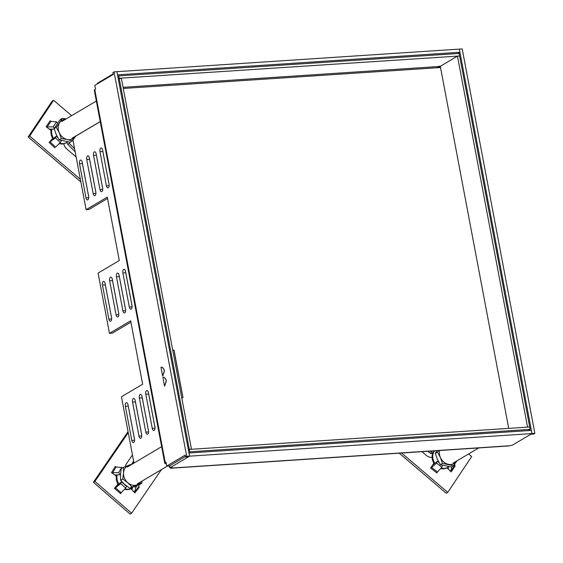 <?xml version="1.0" encoding="UTF-8"?>
<svg xmlns="http://www.w3.org/2000/svg" width="563" height="563" viewBox="0 0 563 563"><rect width="100%" height="100%" fill="white"/><g stroke="black" fill="none" stroke-linecap="round" stroke-linejoin="round"><path stroke-width="0.84" d="M134.543 439.506L128.244 406.155A2.885 1.415 86.2 0 1 128.16 405.508M141.735 435.248L135.43 401.898A2.885 1.415 86.2 0 1 135.352 401.257M148.548 431.216L142.242 397.865A2.885 1.415 86.2 0 1 142.157 397.218M154.98 427.408L148.674 394.058A2.885 1.415 86.2 0 1 148.59 393.41M88.708 196.923L82.409 163.573A2.885 1.415 86.2 0 1 82.325 162.932M95.9 192.666L89.594 159.315A2.885 1.415 86.2 0 1 89.51 158.675M102.705 188.633L96.407 155.282A2.885 1.415 86.2 0 1 96.322 154.642M109.138 184.826L102.839 151.475A2.885 1.415 86.2 0 1 102.755 150.835M111.629 318.215L105.323 284.864A2.885 1.415 86.2 0 1 105.246 284.224M118.814 313.957L112.516 280.606A2.885 1.415 86.2 0 1 112.431 279.966M125.626 309.924L119.328 276.574A2.885 1.415 86.2 0 1 119.243 275.933M132.059 306.117L125.76 272.766A2.885 1.415 86.2 0 1 125.676 272.119M130.919 322.156L112.347 333.155L109.475 333.338L130.665 320.797L142.643 384.212L121.46 396.76L133.987 463.053M107.554 198.486L88.982 209.485L86.111 209.675L107.294 197.127L119.279 260.542L98.089 273.09L109.475 333.338M125.373 406.345L131.812 440.428A2.885 1.415 -93.8 0 0 133.325 442.525A2.885 1.415 -93.8 0 0 134.466 438.866L128.019 404.776A2.885 1.415 -93.8 0 0 126.506 402.679A2.885 1.415 -93.8 0 0 125.373 406.345L128.244 406.155M132.558 402.088L139.005 436.177A2.885 1.415 -93.8 0 0 140.518 438.274A2.885 1.415 -93.8 0 0 141.651 434.608L135.211 400.518A2.885 1.415 -93.8 0 0 133.698 398.421A2.885 1.415 -93.8 0 0 132.558 402.088L135.43 401.898M139.371 398.055L145.81 432.138A2.885 1.415 -93.8 0 0 147.33 434.235A2.885 1.415 -93.8 0 0 148.463 430.575L142.017 396.486A2.885 1.415 -93.8 0 0 140.504 394.389A2.885 1.415 -93.8 0 0 139.371 398.055L142.242 397.865M145.803 394.241L152.242 428.33A2.885 1.415 -93.8 0 0 153.755 430.428A2.885 1.415 -93.8 0 0 154.895 426.761L148.449 392.678A2.885 1.415 -93.8 0 0 146.936 390.574A2.885 1.415 -93.8 0 0 145.803 394.241L148.674 394.058M79.538 163.763L85.977 197.852A2.885 1.415 -93.8 0 0 87.49 199.949A2.885 1.415 -93.8 0 0 88.623 196.283L82.184 162.193A2.885 1.415 -93.8 0 0 80.671 160.096A2.885 1.415 -93.8 0 0 79.538 163.763L82.409 163.573M86.723 159.505L93.169 193.595A2.885 1.415 -93.8 0 0 94.683 195.692A2.885 1.415 -93.8 0 0 95.816 192.025L89.376 157.936A2.885 1.415 -93.8 0 0 87.856 155.838A2.885 1.415 -93.8 0 0 86.723 159.505L89.594 159.315M93.535 155.472L99.975 189.562A2.885 1.415 -93.8 0 0 101.488 191.659A2.885 1.415 -93.8 0 0 102.628 187.993L96.182 153.903A2.885 1.415 -93.8 0 0 94.668 151.806A2.885 1.415 -93.8 0 0 93.535 155.472L96.407 155.282M99.968 151.665L106.407 185.755A2.885 1.415 -93.8 0 0 107.92 187.852A2.885 1.415 -93.8 0 0 109.053 184.185L102.614 150.096A2.885 1.415 -93.8 0 0 101.101 147.999A2.885 1.415 -93.8 0 0 99.968 151.665L102.839 151.475M100.228 121.629L72.571 138.012M72.958 140.074L86.111 209.675M122.882 272.956L129.328 307.039A2.885 1.415 -93.8 0 0 130.841 309.136A2.885 1.415 -93.8 0 0 131.974 305.477L125.535 271.387A2.885 1.415 -93.8 0 0 124.022 269.29A2.885 1.415 -93.8 0 0 122.882 272.956L125.76 272.766M116.457 276.764L122.896 310.853A2.885 1.415 -93.8 0 0 124.409 312.951A2.885 1.415 -93.8 0 0 125.542 309.284L119.103 275.194A2.885 1.415 -93.8 0 0 117.59 273.097A2.885 1.415 -93.8 0 0 116.457 276.764L119.328 276.574M109.644 280.796L116.084 314.886A2.885 1.415 -93.8 0 0 117.597 316.983A2.885 1.415 -93.8 0 0 118.73 313.317L112.29 279.227A2.885 1.415 -93.8 0 0 110.777 277.13A2.885 1.415 -93.8 0 0 109.644 280.796L112.516 280.606M102.452 285.054L108.898 319.144A2.885 1.415 -93.8 0 0 110.411 321.241A2.885 1.415 -93.8 0 0 111.544 317.574L105.105 283.485A2.885 1.415 -93.8 0 0 103.592 281.387A2.885 1.415 -93.8 0 0 102.452 285.054L105.323 284.864M437.486 67.271L440.055 66.863L440.189 67.56M534.85 433.39L533.717 434.066L530.846 434.256L531.979 433.58L534.85 433.39L462.202 48.911L459.331 49.101L531.979 433.58L531.366 430.413L188.978 452.983L189.576 456.157L531.965 433.58L512.365 445.185L509.325 445.783A4.293 2.104 86.2 0 1 508.832 445.945L171.011 468.219A4.293 2.104 -93.8 0 0 171.504 468.057L172.264 467.614L169.984 467.762L189.576 456.157M185.452 456.473L169.604 465.861L166.732 466.051L166.015 462.244L165.262 462.695L94.767 89.63L95.527 89.179L94.809 85.372L113.269 74.443L112.91 72.536L114.043 71.867L186.691 456.347L189.562 456.157L116.914 71.677L114.043 71.867M189.562 456.157L188.429 456.832L185.558 457.022L186.691 456.347M185.558 457.022L185.199 455.115L166.732 466.051M94.767 89.63A4.293 0.901 169.3 0 0 94.281 90.179L164.776 463.243A4.293 0.901 -10.7 0 1 165.262 462.695M166.282 463.638A4.293 0.901 -10.7 0 1 164.776 463.243M168.956 465.904A4.293 2.104 -93.8 0 0 171.011 468.219M169.618 465.854L169.984 467.762M97.434 83.817L97.336 83.282L113.17 73.901M117.526 74.844L116.928 71.677L459.317 49.101L459.915 52.275L117.526 74.844M457.782 53.534L459.915 52.275M142.263 344.106A3.301 1.619 -93.8 0 0 142.376 345.147A3.301 1.619 -93.8 0 0 142.643 346.097M459.584 55.828L459.134 53.45L118.73 75.892L119.18 78.271L459.281 56.004M117.815 76.434L118.73 75.892M118.265 78.813L119.18 78.271M440.625 66.096L437.789 66.582A0.992 0.486 -93.8 0 0 437.5 67.736M118.293 78.968L121.362 78.285L191.434 449.133L189.281 449.274L119.208 78.426M188.366 449.816L189.281 449.274M188.844 452.349L189.759 451.808L189.309 449.429L188.394 449.971M189.309 449.429L529.713 426.986L530.163 429.365L189.759 451.808M528.031 430.632L530.163 429.365M529.382 427.007L527.228 427.155M440.695 68.257L440.322 66.279L457.459 56.124L459.612 55.983L529.684 426.831M457.459 56.124L527.531 426.972M123.283 88.454L440.533 67.532L508.72 428.373M181.814 398.203L182.975 397.513L173.988 349.947L172.82 350.608M181.807 398.168L182.975 397.513M182.905 397.52L173.918 349.954M164.706 385.845L164.748 386.063A4.954 1.042 -10.7 0 1 164.706 385.958A4.954 1.042 -10.7 0 1 164.748 385.754L166.268 381.334L165.811 379.49C164.635 377.646 163.685 376.936 162.946 377.351A5.166 1.084 169.3 0 0 162.897 377.562L164.495 386A5.166 1.084 -10.7 0 1 164.544 385.789L164.748 385.754M162.806 375.76L162.841 375.978A4.954 1.042 -10.7 0 1 162.798 375.873A4.954 1.042 -10.7 0 1 162.841 375.669L164.361 371.249L163.903 369.405C162.735 367.562 161.778 366.851 161.039 367.266A5.166 1.084 169.3 0 0 160.99 367.477L162.587 375.915A5.166 1.084 -10.7 0 1 162.637 375.704L162.841 375.669M165.923 379.504A4.37 3.667 98.5 0 1 166.176 380.377L166.064 380.363A4.37 3.667 98.5 0 0 165.811 379.49L165.923 379.504C164.811 377.674 163.889 376.95 163.157 377.323M164.016 369.419A4.37 3.667 98.5 0 1 164.269 370.292L164.157 370.278A4.37 3.667 98.5 0 0 163.903 369.405L164.016 369.419C162.904 367.59 161.982 366.865 161.25 367.238M164.544 385.789L166.155 381.32A4.37 3.667 98.5 0 0 166.064 380.391L166.176 380.377M163.361 377.252L162.946 377.351M166.184 380.412A4.37 3.667 98.5 0 1 166.268 381.334M162.637 375.704L164.248 371.235A4.37 3.667 98.5 0 0 164.164 370.306M161.454 367.167L161.039 367.266M164.276 370.327A4.37 3.667 98.5 0 1 164.361 371.249M50.783 121.355L50.149 120.756L46.159 126.724L51.064 130.525M80.368 179.28L29.663 136.077L53.598 100.291L71.635 115.661M55.913 146.76L60.347 142.509L55.413 137.9L50.058 141.89L50.825 140.49M55.589 147.063L50.058 141.89L49.129 142.474L52.669 138.336M63.774 143.79A8.255 6.981 59.4 0 0 66.934 149.111L76.146 156.964M80.861 181.891L28.15 136.971L52.085 101.185L53.598 100.291M28.15 136.971L29.663 136.077M46.279 126.541L48.158 128.273M54.294 128.329L53.239 126.816L47.222 126.935L50.944 121.376L50.03 120.939M50.944 121.376L56.553 121.854L53.239 126.816M57.496 123.213L56.553 121.854M54.301 129.103L49.361 129.201M57.75 137.541L56.335 136.218L51.219 140.032M56.335 136.218L55.413 137.9M60.839 140.433L61.268 140.834L60.347 142.509M74.597 148.766L69.545 143.572A1.654 1.316 -105.1 0 1 69.003 142.08M75.182 151.855L67.623 144.093A1.654 1.316 -105.1 0 1 67.166 142.15M67.518 141.883A10.725 9.078 -120.6 0 1 66.582 142.538A10.725 9.078 -120.6 0 1 59.657 143.171M53.534 138.308A10.725 9.078 -120.6 0 1 51.923 129.152M51.381 129.166A10.725 9.078 59.4 0 0 52.929 138.758M59.199 143.614A10.725 9.078 59.4 0 0 65.934 142.918L66.582 142.538M59.157 139.87L70.15 142.214L72.296 140.94L75.731 136.204A10.725 9.078 -120.6 0 1 67.243 139.511L61.304 138.604L59.242 132.692L56.3 127.308L54.154 128.582L56.216 134.487L59.157 139.87L61.304 138.604M72.296 140.94L67.243 139.511A10.725 9.078 -120.6 0 1 59.242 132.692A10.725 9.078 -120.6 0 1 59.734 122.572L56.3 127.308M54.154 128.582L60.142 119.63L62.289 118.357L59.734 122.572A10.725 9.078 59.4 0 1 65.871 119.074M66.202 118.884L62.289 118.357M446.888 467.853L451.195 471.878L455.185 465.918L454.644 465.495M433.855 463.187L430.611 468.05L436.958 472.976L437.557 471.815M468.599 453.94L471.681 456.565L447.747 492.351L401.588 453.018M421.99 451.674L426.43 455.46A8.255 6.981 59.4 0 0 432.102 457.409M447.747 492.351L446.234 493.244L399.209 453.173M455.066 466.094L454.644 465.397L450.921 470.95L451.125 471.815M436.768 472.829L437.409 471.97L431.483 467.381L432.004 465.96M432.483 465.249L437.289 461.259L436.599 463.138L430.801 468.198M442.546 465.404L441.878 467.234L437.409 471.97M437.289 461.259L439.077 462.645M436.599 463.138L441.878 467.234M451.899 466.678L450.921 470.95L449.253 470.07M448.148 469.028L448.676 466.699A10.725 9.078 -120.6 0 1 447.74 467.346A10.725 9.078 -120.6 0 1 441.089 468.064M454.883 463.87L454.644 465.397M432.658 453.088A1.654 1.436 -139.6 0 1 430.512 453.328L427.655 451.301M434.383 450.857L433.721 451.843A1.654 1.436 -139.6 0 1 431.575 452.082L430.238 451.125M434.819 463.307A10.725 9.078 -120.6 0 1 434.277 451.301A10.725 9.078 -120.6 0 1 434.608 450.836M433.123 452.561A10.725 9.078 59.4 0 0 434.242 463.785M440.667 468.515A10.725 9.078 59.4 0 0 447.099 467.733L447.74 467.346M440.322 464.686L442.469 463.412L453.461 465.756L451.315 467.023L440.322 464.686L437.381 459.295L435.312 453.391L437.465 452.117L440.407 457.508A10.725 9.078 -120.6 0 1 439.59 450.513M442.469 463.412L440.407 457.508A10.725 9.078 -120.6 0 0 448.401 464.32A10.725 9.078 59.4 0 0 456.896 461.02L457.05 460.78A10.725 9.078 -120.6 0 1 456.896 461.02L453.461 465.756M435.312 453.391L436.888 450.689M438.633 450.576L437.465 452.117M117.948 483.92L114.493 488.381L120.609 493.681L121.341 492.463M115.894 467.016L115.232 466.445L111.509 472.624L116.379 476.108M161.384 469.655L131.615 513.196L94.915 481.407L128.244 432.658M138.73 486.798L139.258 487.255L138.737 486.685L139.068 484.743M134.395 486.58L135.796 487.41L134.67 491.935L134.902 492.885L130.912 488.74M132.46 454.981L126.401 463.842A8.255 6.981 59.4 0 0 125.31 466.572M131.615 513.196L130.102 514.089L93.402 482.301L128.047 431.624M139.131 487.424L134.846 492.829M93.402 482.301L94.915 481.407M111.622 472.441L113.564 474.095M120.517 474.391L120.299 474.75L118.652 472.561L112.586 472.8L116.048 467.037L115.119 466.628M116.048 467.037L121.742 467.424L118.652 472.561M122.213 468.05L121.742 467.424M120.299 474.75L114.782 474.968M120.426 493.519L121.101 492.695L115.401 487.762L116.062 486.355M116.506 485.778L121.488 481.9L120.665 483.659L114.676 488.536M121.488 481.9L126.576 486.298L125.746 488.065L121.101 492.695M120.665 483.659L125.746 488.065M138.737 486.685L134.67 491.935L133.065 490.978M132.65 487.227L131.995 489.866M137.316 485.447L135.796 487.41M131.707 464.151L133.607 461.048M133.002 463.638L133.839 462.265M132.523 487.755A10.725 9.078 -120.6 0 1 131.89 488.177A10.725 9.078 -120.6 0 1 124.993 488.818M118.849 483.955A10.725 9.078 -120.6 0 1 117.21 474.869M116.661 474.89A10.725 9.078 59.4 0 0 118.258 484.419M124.55 489.261A10.725 9.078 59.4 0 0 131.242 488.557L131.89 488.177M129.786 488.227L139.638 484.511L141.785 483.237L131.932 486.953L129.786 488.227L124.754 484.511L120.602 480.274L120.496 474.7L121.27 468.606L123.417 467.332L133.269 463.616M142.15 481.041L141.785 483.237M120.602 480.274L122.755 479L127.78 482.716L131.932 486.953M123.417 467.332L123.522 472.906L122.755 479M141.186 481.611A10.725 9.078 -120.6 0 1 137.302 484.834A10.725 9.078 -120.6 0 1 127.78 482.716A10.725 9.078 59.4 0 1 123.522 472.906A10.725 9.078 -120.6 0 1 128.786 465.214A10.725 9.078 -120.6 0 1 131.179 464.714M438.739 67.187L438.823 67.644M129.328 307.039L132.066 306.863M122.896 310.853L125.633 310.67M116.084 314.886L118.821 314.703M108.898 319.144L111.636 318.961M509.325 445.783L171.504 468.057M106.407 185.755L109.152 185.572M99.975 189.562L102.719 189.379M93.169 193.595L95.907 193.412M85.977 197.852L88.715 197.669M152.242 428.33L154.987 428.154M145.81 432.138L148.555 431.962M139.005 436.177L141.742 435.994M131.812 440.428L134.557 440.252M437.789 66.582L123.072 87.328M49.305 142.643L54.885 147.858M67.623 144.093L69.545 143.572M430.512 453.328L431.575 452.082M161.644 446.67L127.203 467.072M167.556 465.995L137.21 483.969M100.214 121.566L71.902 138.329M96.336 101.037L61.895 121.432M478.754 447.93L453.067 463.145M432.567 453.208L433.63 451.962"/></g></svg>
